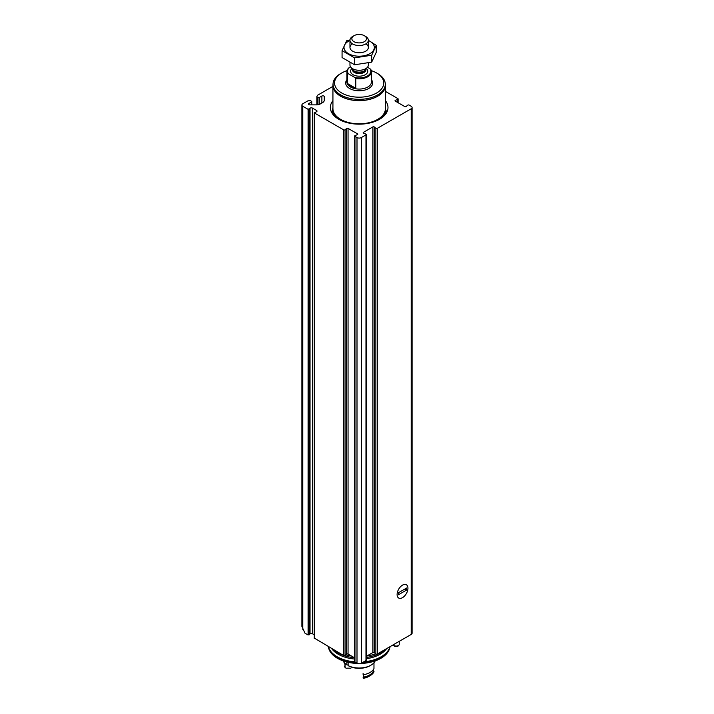<?xml version="1.0" encoding="UTF-8"?>
<svg xmlns="http://www.w3.org/2000/svg" width="714" height="714" viewBox="0 0 714 714"><rect width="100%" height="100%" fill="white"/><g stroke="black" fill="none" stroke-linecap="round" stroke-linejoin="round"><path stroke-width="1.07" d="M311.474 104.878L311.474 102.013A0.919 0.527 0 0 0 311.474 101.263L310.626 100.772A0.919 0.527 0 0 0 309.733 100.638L307.68 100.951L302.807 103.771A3.061 1.767 0 0 0 301.906 105.02A3.061 1.767 0 0 0 302.807 106.27L308.091 109.322L310.037 108.269A1.535 0.884 0 0 1 312.455 108.091L316.57 110.465A1.535 0.884 0 0 1 317.016 111.089A1.535 0.884 0 0 1 316.257 111.857L314.428 112.982L343.648 129.859A0.919 0.527 0 0 0 345.058 129.787L346.656 128.466A0.919 0.527 0 0 1 348.057 128.395L357.491 133.839A0.919 0.527 0 0 1 357.366 134.651L355.081 135.571A0.919 0.527 0 0 0 354.956 136.383L357 137.561A3.061 1.767 0 0 0 361.338 137.561L365.979 134.884A0.919 0.527 0 0 0 365.854 134.071L363.569 133.143A0.919 0.527 0 0 1 363.453 132.34L372.878 126.896A0.919 0.527 0 0 1 374.279 126.967L375.885 128.279A0.919 0.527 0 0 0 377.287 128.35L411.193 108.778A3.061 1.767 0 0 0 412.094 107.519A3.061 1.767 0 0 0 411.193 106.27L409.149 105.092A0.919 0.527 0 0 0 407.748 105.163L406.15 106.484A0.919 0.527 0 0 1 404.749 106.556L395.315 101.111A0.919 0.527 0 0 1 395.44 100.299L397.725 99.38A0.919 0.527 0 0 0 397.85 98.568L385.408 91.383M332.929 86.376L317.435 95.319L316.891 96.506A0.919 0.527 0 0 0 317.123 97.015L317.98 97.515A0.919 0.527 0 0 0 319.283 97.515L321.88 96.015A1.383 0.794 0 0 1 323.38 95.837A1.383 0.794 0 0 1 324.236 96.577L324.236 100.344A5.516 3.186 0 0 1 322.621 102.593L320.283 103.941A5.516 3.186 0 0 1 316.373 104.878L309.849 104.878A1.383 0.794 0 0 1 308.475 104.083A1.383 0.794 0 0 1 308.876 103.521L311.474 102.013M314.249 634.791L312.455 633.755A1.535 0.884 0 0 0 310.037 633.934L308.091 634.987L304.976 633.184L301.906 626.41L301.906 105.02M366.246 656.38L372.878 652.56A0.919 0.527 0 0 1 374.279 652.632L375.885 653.944A0.919 0.527 0 0 0 377.287 654.015L411.193 634.443A3.061 1.767 0 0 0 412.094 633.184L412.094 107.519M354.688 136.008L354.688 661.673A0.919 0.527 0 0 0 354.956 662.048L357 663.226A3.061 1.767 0 0 0 361.338 663.226L365.979 660.548A0.919 0.527 0 0 0 366.246 660.173L366.246 134.509M314.428 638.146L343.648 655.523A0.919 0.527 0 0 0 345.058 655.452L346.656 654.131A0.919 0.527 0 0 1 348.057 654.06L354.688 657.889M402.526 597.645A7.667 4.427 -60 0 1 397.1 594.512A7.667 4.427 -60 0 1 402.526 585.132A7.667 4.427 -60 0 1 407.944 588.256A7.667 4.427 -60 0 1 402.526 597.645M385.408 100.647A28.819 16.636 180 0 1 387.988 107.519A28.819 16.636 180 0 1 359.169 124.165A28.819 16.636 180 0 1 330.35 107.519A28.819 16.636 180 0 1 332.929 100.647M375.743 653.828A31.425 18.145 180 0 1 366.925 655.996M351.413 655.996A31.425 18.145 180 0 1 345.799 654.836M389.942 646.714A31.121 17.966 180 0 1 363.774 661.816M354.733 661.833A31.121 17.966 180 0 1 328.395 646.714M390.112 646.616A31.121 17.966 180 0 1 389.719 648.107A31.121 17.966 180 0 1 362.48 662.565M355.858 662.565A31.121 17.966 180 0 1 328.618 648.107A31.121 17.966 180 0 1 328.226 646.616M389.719 648.107L389.398 649.071A30.791 17.779 180 0 1 360.856 663.458M357.482 663.458A30.791 17.779 180 0 1 328.94 649.071L328.618 648.107M393.244 644.804A3.061 1.767 0 0 0 393.387 645.019L393.949 645.751A2.445 1.41 0 0 0 394.458 646.17A2.445 1.41 0 0 0 398.421 645.751L398.983 645.019A3.061 1.767 0 0 0 399.251 644.296L399.251 641.333M393.387 645.019A3.061 1.767 0 0 0 394.012 645.545A3.061 1.767 0 0 0 398.983 645.019M385.64 109.965A28.819 16.636 180 0 1 386.908 112.027M331.43 112.027A28.819 16.636 180 0 1 332.697 109.965M367.469 67.259L369.959 68.696A11.647 6.729 180 0 1 367.407 75.987A11.647 6.729 180 0 1 354.787 77.46L348.37 73.756A11.647 6.729 180 0 1 350.494 66.741M348.37 73.756L347.379 73.685A12.263 7.078 180 0 1 346.906 71.73A12.263 7.078 180 0 1 350.485 66.723M369.959 68.696L370.95 69.776A12.263 7.078 180 0 1 371.432 71.73A12.263 7.078 180 0 1 355.777 78.531L354.787 77.46M355.777 78.531L355.777 88.295A12.263 7.078 0 0 1 347.379 83.449L355.777 88.295M347.379 73.685L347.379 83.449M365.675 36.468L364.345 35.7A7.318 4.222 180 0 1 364.345 41.671A7.318 4.222 180 0 1 353.992 41.671A7.318 4.222 180 0 1 353.992 35.7A7.318 4.222 180 0 1 364.345 35.7L365.675 36.468A9.193 5.31 180 0 1 368.362 40.225A9.193 5.31 180 0 1 359.169 45.535A9.193 5.31 180 0 1 349.967 40.225A9.193 5.31 180 0 1 352.662 36.468L353.992 35.7M368.362 62.957L368.362 64.974A9.193 5.31 180 0 1 367.567 67.134A9.193 5.31 180 0 1 359.169 70.284A9.193 5.31 180 0 1 350.77 67.134A9.193 5.31 180 0 1 349.967 64.974L349.967 62.591M371.28 70.632A24.606 14.2 180 0 1 376.564 72.953L376.564 72.953A24.606 14.2 180 0 1 376.564 93.034A24.606 14.2 180 0 1 341.774 93.034A24.606 14.2 180 0 1 341.774 72.953A24.606 14.2 180 0 1 347.058 70.632M377.652 73.578L376.564 72.953L377.652 73.578A26.132 15.092 180 0 1 385.301 84.243A26.132 15.092 180 0 1 359.169 99.335A26.132 15.092 180 0 1 333.036 84.243A26.132 15.092 180 0 1 340.685 73.578L341.774 72.953M385.301 84.243L385.301 85.493A26.132 15.092 180 0 1 359.169 100.585A26.132 15.092 180 0 1 333.036 85.493L333.036 84.243M385.301 84.118A26.239 15.155 180 0 1 385.408 85.493A26.239 15.155 180 0 1 359.169 100.647A26.239 15.155 180 0 1 332.929 85.493A26.239 15.155 180 0 1 333.036 84.118M376.269 45.357L376.269 52.265L371.682 62.136L354.59 64.778L342.068 57.548L342.068 50.649L354.59 57.87L371.682 55.228L376.269 45.357L368.362 40.314M349.985 39.939L346.656 40.778L342.068 50.649M354.59 64.778L354.59 57.87M371.682 62.136L371.682 55.228M352.43 43.84A9.193 5.31 0 0 0 352.662 51.203A9.193 5.31 0 0 0 365.675 51.203A9.193 5.31 0 0 0 365.907 43.84M349.967 40.475A15.172 8.764 0 0 0 348.441 41.251A15.172 8.764 0 0 0 348.932 53.916A15.172 8.764 0 0 0 370.816 53.068A15.172 8.764 0 0 0 368.362 40.475M407.944 588.256A7.667 4.427 120 0 0 406.355 584.748A7.667 4.427 120 0 0 398.689 589.175A7.667 4.427 120 0 0 398.689 598.02A7.667 4.427 120 0 0 404.597 595.967A7.667 4.427 120 0 0 407.944 588.256M406.641 590.005L406.641 588.006L398.403 592.763L398.403 594.762L406.641 590.005L404.909 589.005M348.129 665.091L346.825 664.841L346.825 661.994M348.129 665.591L348.994 666.091A15.324 8.854 0 0 0 363.131 668.018A15.324 8.854 0 0 0 370.004 665.734L370.878 665.225A16.556 9.559 0 0 1 348.129 665.591L348.129 662.297M370.878 665.225A16.556 9.559 0 0 0 375.189 660.887M343.148 660.887A16.556 9.559 0 0 0 346.825 664.841M344.362 662.744L344.362 663.94A15.324 8.854 180 0 1 345.041 663.841L345.041 666.599A15.324 8.854 0 0 0 344.362 666.697L346.067 668.242A15.324 8.854 180 0 1 350.851 668.268M373.975 662.744L373.975 668.518A15.324 8.854 0 0 1 363.131 674.775L363.105 673.382M345.041 665.546A15.324 8.854 0 0 0 344.362 666.697M373.288 669.67L373.288 671.374A15.324 8.854 0 0 0 373.975 671.276L373.975 671.776A15.324 8.854 0 0 1 370.004 675.739A15.324 8.854 0 0 1 363.131 678.032L363.131 677.532A15.324 8.854 0 0 0 363.301 677.14A14.717 8.497 0 0 0 373.288 671.374M363.301 674.757L363.301 677.14M363.131 677.532A15.324 8.854 0 0 0 373.975 671.276M370.004 675.739L368.924 676.372A13.798 7.961 0 0 1 363.488 678.3L363.131 678.032M302.807 629.436L302.807 106.27M308.091 634.987L308.091 109.322M308.876 104.646L308.876 103.521M321.88 103.021L321.88 96.015M319.283 104.396L319.283 97.515M317.98 104.744L317.98 97.515M317.123 104.851L317.123 97.015M316.891 104.86L316.891 96.783M411.193 634.443L411.193 108.778M377.287 654.015L377.287 128.35M365.979 660.548L365.979 134.884M361.338 663.226L361.338 137.561M357 663.226L357 137.561M354.956 662.048L354.956 136.383M343.648 655.523L343.648 129.859M314.428 638.646L314.428 112.982M309.055 634.916L309.055 109.251M310.037 633.934L310.037 108.269M312.455 633.755L312.455 108.091M316.57 111.714L316.57 110.465M345.058 655.452L345.058 129.787M346.656 654.131L346.656 128.466M348.057 654.06L348.057 128.395M357.491 134.589L357.491 133.839M363.453 133.09L363.453 132.34M372.878 652.56L372.878 126.896M374.279 652.632L374.279 126.967M375.885 653.944L375.885 128.279M395.44 101.183L395.44 100.299M397.725 102.504L397.725 99.38M384.346 649.945A29.72 17.163 180 0 1 366.246 657.487M354.483 657.764A29.72 17.163 180 0 1 344.282 655.675M343.372 655.354A29.72 17.163 180 0 1 333.991 649.945M386.649 648.615A29.72 17.163 180 0 1 366.246 658.736M354.688 659.04A29.72 17.163 180 0 1 331.689 648.615M366.434 68.589A8.586 4.953 180 0 1 364.765 74.988A8.586 4.953 180 0 1 353.573 74.988A8.586 4.953 180 0 1 351.895 68.589M371.432 71.73L371.432 81.994A12.263 7.078 180 0 1 359.169 89.072A12.263 7.078 180 0 1 346.906 81.994L346.906 71.73M367.567 67.134L365.55 69.74A6.988 4.034 180 0 1 359.169 72.123A6.988 4.034 180 0 1 352.787 69.74L350.77 67.134M365.854 69.338A6.747 3.891 180 0 1 359.169 72.739A6.747 3.891 180 0 1 352.475 69.338M365.916 69.267L365.916 69.722A6.747 3.891 180 0 1 359.169 73.622A6.747 3.891 180 0 1 352.421 69.722L352.421 69.267M371.432 79.745A13.486 7.792 180 0 1 359.169 90.785A13.486 7.792 180 0 1 346.906 79.745M385.408 85.493L385.408 108.653A26.239 15.155 180 0 1 359.169 123.808A26.239 15.155 180 0 1 332.929 108.653L332.929 85.493M385.408 107.653A26.356 15.217 180 0 1 370.271 122.879M348.066 122.879A26.356 15.217 180 0 1 332.929 107.653M385.408 107.493A26.472 15.28 180 0 1 385.64 109.501L385.64 109.501A26.472 15.28 180 0 1 379.259 119.452M339.079 119.452A26.472 15.28 180 0 1 332.697 109.501L332.697 109.501A26.472 15.28 180 0 1 332.929 107.493M311.741 104.878L311.741 101.638M316.855 104.869L316.855 96.64M314.249 638.396L314.249 112.732M398.117 102.727L398.117 98.943M349.967 40.225L349.967 47.445M368.362 40.225L368.362 47.445M385.408 107.395L385.64 114.097M332.929 107.395L332.697 114.097"/></g></svg>

